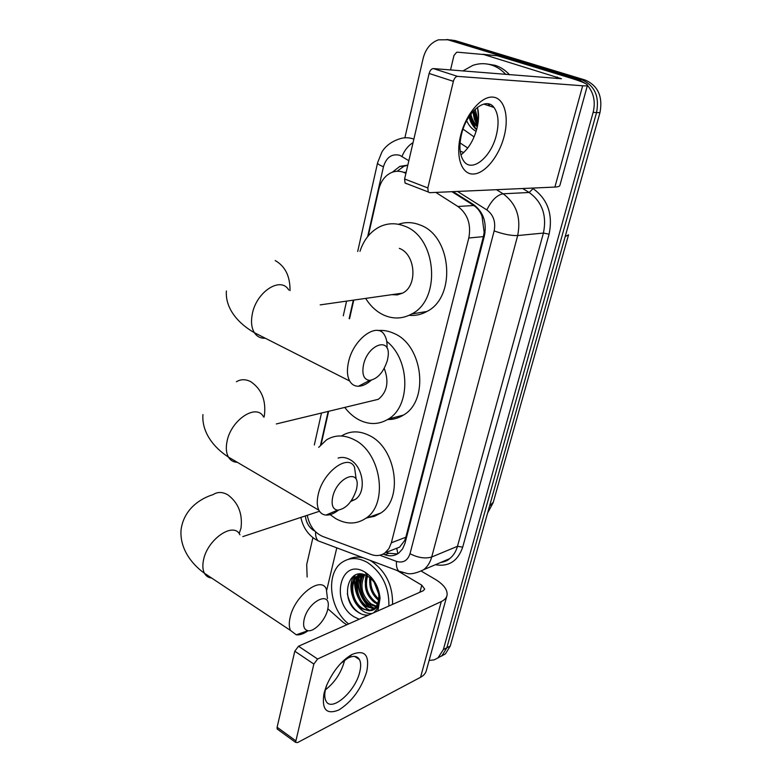 <?xml version="1.0" encoding="UTF-8"?>
<svg xmlns="http://www.w3.org/2000/svg" width="782" height="782" viewBox="0 0 782 782"><rect width="100%" height="100%" fill="white"/><g stroke="black" fill="none" stroke-linecap="round" stroke-linejoin="round"><path stroke-width="1.17" d="M405.897 173.369L403.688 172.343C399.504 170.799 395.379 170.896 391.323 172.626C384.988 175.647 380.814 181.229 378.801 189.371L368.293 235.851M393.59 549.492L399.631 547.117L404.685 540.509L405.829 537.234L483.393 236.623L484.156 232.44L482.044 216.389C480.373 211.668 477.626 208.041 473.794 205.51L451.937 191.688M307.258 515.299C309.408 525.768 314.52 532.796 322.614 536.403L371.255 554.506C376.347 556.305 380.951 555.748 385.047 552.835L388.918 548.583L391.352 542.806L468.799 238.002C471.321 224.424 467.685 213.916 457.881 206.477L435.818 192.411M353.767 300.093L349.544 318.763M328.616 411.312L321.138 444.352M587.448 85.355C593.782 92.853 595.679 101.865 593.137 112.393L443.355 649.568L446.825 647.789L441.996 655.648L437.842 657.994L441.996 655.648L446.825 647.789L596.558 112.54L446.825 647.789L450.266 646.01L445.447 653.86L441.302 656.196M404.88 137.788L423.15 58.337C425.643 48.797 430.745 42.629 438.458 39.833L447.851 39.784L578.221 79.461L581.7 79.744C594.633 85.404 599.589 96.342 596.558 112.54C599.589 96.342 594.633 85.404 581.7 79.744L451.605 40.205L581.7 79.744L585.141 80.028C598.044 85.668 602.981 96.557 599.96 112.686L450.266 646.01M446.884 39.52L451.605 40.205L446.884 39.52M450.637 39.941L455.339 40.625L585.141 80.028M407.813 165.119L399.856 166.37L392.349 172.216M397.109 171.258L403.874 166.292L407.803 165.168M367.833 610.204L360.59 601.935L367.833 610.204M358.352 597.907C355.624 592.15 354.344 586.275 354.51 580.283C354.344 586.275 355.624 592.15 358.352 597.907M354.608 578.709L355.126 575.093L354.608 578.709M476.521 129.968L476.121 129.333L476.521 129.968M475.3 127.935L472.572 121.601L475.3 127.935M471.018 114.622L470.94 113.986L471.018 114.622M578.221 79.461L585.708 83.654M307.14 577.028L306.7 564.604L312.908 537.625M443.355 649.568L437.959 657.906L434.166 659.871L429.113 660.448M370.433 607.79C362.789 600.556 358.684 591.563 358.117 580.811M358.136 578.533L358.41 575.562M358.42 575.513L358.655 574.086M477.128 124.152L474.957 116.459M383.053 554.076L384.92 554.77C390.052 556.569 394.675 555.992 398.791 553.06L402.613 548.856L405.027 543.177L484.4 235.841C486.961 222.362 483.335 211.951 473.54 204.581L453.061 191.639M397.471 553.93L388.752 553.255L386.279 552.356M460.588 135.667C465.652 114.495 481.028 96.206 492.631 97.095C504.312 97.682 509.395 116.235 504.155 136.254C499.072 156.283 484.938 173.79 473.325 174.034C461.644 174.591 455.339 156.83 460.588 135.667M496.394 134.963C499.229 122.921 498.427 113.761 493.999 107.466C486.042 96.03 466.541 111.816 461.478 134.445C458.858 146.214 459.64 155.129 463.804 161.18C471.996 173.047 491.243 157.153 496.394 134.963M477.431 107.31C479.043 113.361 478.887 120.34 476.981 128.268C473.745 140.213 468.389 149.079 460.901 154.875M450.52 69.969L453.961 55.512L456.551 52.355L457.685 52.208L497.381 55.757L570.684 78.102C581.3 81.377 586.901 83.733 587.497 85.16C587.517 85.805 585.913 86.01 582.658 85.776L457.578 76.372C455.711 76.548 454.303 78.2 453.374 81.328L429.132 73.459C430.041 70.36 431.439 68.738 433.326 68.572L561.456 78.728L482.787 54.232M587.429 85.385L559.951 185.197C559.853 186.282 558.162 186.908 554.897 187.074L429.641 192.685L428.213 191.961L427.842 187.934L453.374 81.328M406.464 183.711L405.017 182.988L404.597 178.98L429.132 73.459M463.785 152.49L460.207 151.2M476.023 121.005L475.27 117.466M467.763 148.013L460.08 142.95M462.846 70.966L472.797 65.405C478.965 63.264 485.143 63.127 491.331 64.984C496.795 66.705 501.614 69.862 505.807 74.466M487.235 64.036L495.104 65.326C500.548 67.047 505.368 70.184 509.551 74.769M474.088 136.918L463.052 129.128M470.901 114.035C471.849 119.02 474.048 123.018 477.489 126.029M470.002 115.286C471.243 120.272 473.687 124.103 477.323 126.772M475.173 109.226L478.222 121.454M474.009 110.37L478.037 122.921M485.163 103.811L485.006 104.485M489.659 104.25L489.307 105.912M488.584 103.938L488.232 105.55M492.689 106.078L492.543 106.987M466.688 120.721C468.78 125.531 471.859 129.04 475.925 131.22M477.587 107.916L478.516 117.779M472.934 111.543L474.293 119.001L477.548 125.716M469.034 116.723C470.324 122.08 472.846 126.42 476.59 129.744M492.113 105.609L491.946 106.782M478.095 110.321L478.535 115.277M473.481 110.936L477.675 125.052M469.464 116.068C470.627 121.445 473.042 125.873 476.697 129.343M363.483 364.93C361.763 374.529 363.835 379.69 369.7 380.404C377.755 378.889 383.679 372.095 387.491 360.003L388.126 356.23C390.785 336.495 367.823 344.09 363.483 364.93M371.206 380.248C366.778 384.148 362.506 386.152 358.41 386.259C354.608 386.249 351.685 384.5 349.662 381C347.169 376.328 346.768 370.091 348.459 362.291C353.151 338.899 377.706 321.197 384.685 335.38C386.552 338.635 387.315 342.848 386.982 348.01M359.984 251.296C363.806 239.742 370.385 231.58 379.7 226.78C387.706 222.987 395.995 222.772 404.558 226.125C436.737 237.161 441.537 299.428 411.733 313.973C402.583 318.939 393.219 319.291 383.62 315.019C376.406 311.598 370.424 306.055 365.663 298.392M398.409 224.287C405.487 221.863 412.661 222.078 419.944 224.952C451.888 235.793 456.541 297.101 426.894 311.48C421.254 314.628 415.32 315.908 409.094 315.322M391.802 294.667L397.305 294.902L402.564 293.133C417.901 285.88 415.682 254.218 399.319 248.363M332.673 497.117C331.177 504.937 332.8 509.287 337.541 510.167C345.967 508.926 352.271 502.024 356.455 489.473L356.983 486.463C359.749 467.978 336.719 477.607 332.673 497.117M338.411 510.187C333.934 513.666 329.789 515.299 325.977 515.074C322.829 514.8 320.473 513.178 318.9 510.216C317.003 506.355 316.749 501.233 318.147 494.84C322.653 472.211 348.381 453.149 354.5 467.147L356.084 478.496M386.738 341.421C410.188 359.495 410.912 406.161 388.361 419.054C379.016 424.724 369.202 424.978 358.938 419.817C353.552 416.953 348.831 412.818 344.774 407.412M378.097 330.542C383.395 330.014 388.683 330.972 393.942 333.406C423.111 345.214 429.367 400.648 403.434 415.086C398.546 418.184 393.268 419.66 387.608 419.523M369.612 401.41L378.312 399.309C387.237 392.075 389.211 381.763 384.236 368.381M304.1 619.647C302.82 626.108 304.1 629.784 307.942 630.683C314.296 632.012 325.4 620.077 327.648 609.677L328.088 607.233C330.884 589.902 307.883 601.397 304.1 619.647M308.118 630.703C303.69 633.87 299.731 635.238 296.251 634.808L290.503 630.448C289.037 627.242 288.89 622.99 290.063 617.682C294.355 595.913 320.991 575.435 326.329 589.09L327.463 598.611M350.825 501.409L355.175 499.454C366.944 492.289 363.337 466.15 349.603 459.435C345.664 457.333 341.822 456.883 338.098 458.086M318.675 447.363L326.553 439.836C335.038 434.714 344.266 434.684 354.246 439.738C381.254 452.563 388.693 504.028 365.79 518.319C356.455 524.478 346.416 524.566 335.673 518.574L330.121 514.634M341.9 435.73C350.356 430.667 359.544 430.608 369.456 435.574C396.298 448.145 403.59 498.877 380.775 513.041L374.441 516.335L367.511 517.713M324.09 693.057L326.495 685.677C332.937 671.103 341.421 660.692 351.959 654.466C364.959 649.353 369.866 655.14 366.69 671.826C361.235 688.932 351.949 701.649 338.85 709.968C326.338 715.022 321.412 709.391 324.09 693.057M326.837 684.866L325.615 688.883C324.393 694.035 324.501 698.033 325.918 700.877C331.157 712.754 355.419 691.591 359.74 671.982C361.059 666.635 360.961 662.491 359.446 659.558C357.247 655.873 353.376 655.404 347.824 658.151L340.708 663.449M344.598 660.184L344.246 661.728C340.854 673.312 334.579 682.676 325.4 689.832M326.749 590.058L336.798 547.85M421.4 571.202L435.193 579.306C443.746 584.525 447.705 589.853 447.06 595.268C446.502 597.907 444.587 599.999 441.302 601.563L317.6 659.021L313.846 664.055L294.794 651.201L298.538 646.235L423.199 590.752L424.704 589.129L421.791 585.19L397.129 570.518M446.786 596.246L426.395 670.311C425.779 673.185 423.824 675.511 420.55 677.29L297.531 742.587L295.567 742.353L313.846 664.055M277.933 729.557L277.17 729.01L277.111 727.24L294.794 651.201M327.844 608.748L343.298 622.452L346.797 624.759M360.971 590.498L358.938 578.758M358.928 577.243L359.114 574.047M348.635 623.938C329.3 609.295 325.4 573.147 342.164 562.287C349.759 557.224 358.264 557.341 367.696 562.639C382.183 572.766 389.24 587.233 388.889 606.021M348.518 559.267C352.975 557.058 357.853 556.549 363.141 557.752M369.69 560.205L371.411 561.173C385.868 571.251 392.916 585.659 392.554 604.388M373.757 612.756L376.494 609.843C378.762 606.285 379.759 601.984 379.495 596.93L379.26 594.672L379.446 596.822C379.29 606.167 375.741 610.81 368.801 610.732L373.757 608.719C377.364 605.757 379.045 601.29 378.811 595.307L379.446 596.822M379.035 595.845L378.107 590.85L378.811 595.307M378.107 590.85C376.347 584.525 372.985 579.716 368.019 576.442L367.775 576.295C347.765 563.822 339.192 600.468 357.843 612.032C361.519 614.564 365.174 615.542 368.811 614.955M359.192 619.246L354.217 616.89C329.721 602.697 340.258 556.755 364.959 572.15L365.282 572.346C373.952 578.201 378.879 586.862 380.072 598.318L377.892 610.918M362.369 574.213C353.806 580.782 356.709 599.745 366.562 605.903L374.353 608.23M361.91 574.135C352.662 580.117 355.184 600.048 365.429 606.402L373.835 608.66M364.695 574.829C359.544 585.835 361.685 595.542 371.098 603.929L376.21 606.099M364.06 574.614C357.394 582.492 361.137 598.748 369.964 604.427L375.78 606.695M367.53 576.148C364.754 586.608 367.432 595.21 375.585 601.974L377.726 603.176M366.778 575.738C363.425 586.402 365.986 595.307 374.47 602.463L377.383 603.997M361.225 574.056L358.567 575.444C349.212 581.349 351.685 601.485 361.988 607.897C365.429 610.214 368.83 610.81 372.183 609.716M361.558 574.086L357.413 575.914C348.058 581.818 350.532 601.974 360.844 608.396L368.801 610.732M370.903 578.641C370.248 586.803 372.848 593.606 378.713 599.041M369.994 577.859C368.85 587.077 371.704 594.545 378.537 600.244M375.859 585.073L378.126 590.948M374.197 582.375L378.703 594.056M361.851 574.672C356.553 586.089 363.884 603.899 374.392 608.191M358.537 574.105L357.609 575.835M357.325 576.471C351.968 587.966 359.388 605.952 369.964 610.224M354.158 575.611C344.647 589.178 357.941 615.405 372.115 613.489M369.739 577.654L369.661 580.479M365.986 575.347L365.194 582.082M362.506 574.232L360.688 583.714M358.997 574.056L358.176 575.611M358.078 575.816L356.142 585.356M354.823 575.239L351.568 587.018M347.335 593.675C349.368 603.46 354.021 610.224 361.284 613.958M379.583 597.165L379.26 594.672M485.026 232.762L484.156 232.44M482.044 216.389L482.641 215.373M405.594 540.988L404.685 540.509M397.764 553.764L396.894 548.71M473.794 205.51L457.881 206.477M483.393 236.623L468.799 238.002M405.829 537.234L391.352 542.806M568.475 235.108L493.305 502.161L489.552 506.052M565.181 236.594L568.563 234.796M455.339 40.625L447.851 39.784M599.96 112.686L593.137 112.393M408.839 160.721L399.817 155.315C391.86 153.438 386.406 157.241 383.463 166.722L367.667 236.614M377.598 162.715L381.841 152.158C382.633 150.603 387.364 143.077 398.429 139.274C403.434 137.329 408.487 137.241 413.59 139.03L413.864 139.128M357.687 251.511L377.54 162.998C377.667 163.985 379.641 165.237 383.463 166.722M305.361 515.924C306.094 522.415 308.851 527.264 313.631 530.46L314.911 531.134M322.282 542.395L318.137 540.841C316.231 538.866 315.371 535.846 315.557 531.789M532.229 188.091L533.07 188.599C547.781 199.263 553.118 214.464 549.091 234.189L462.709 547.117C457.861 561.124 448.76 566.989 435.388 564.721M496.453 189.694L503.08 193.789L529.179 192.489L522.659 188.521M379.847 555.23L396.484 561.398C403.111 563.275 407.627 560.714 410.012 553.715L494.146 230.905C495.886 221.863 493.452 214.874 486.844 209.928C491.507 200.407 496.912 195.031 503.08 193.789C516.364 203.584 521.232 217.504 517.674 235.558L543.422 233.065C546.989 215.529 542.239 202 529.179 192.489L533.07 188.599M494.146 230.905C503.285 234.209 511.125 235.763 517.674 235.558L431.703 556.999L457.47 546.315L543.422 233.065L549.091 234.189M410.012 553.715C418.057 557.81 425.281 558.905 431.703 556.999C430.198 562.434 427.539 566.657 423.717 569.667L449.533 558.719C453.325 555.758 455.974 551.623 457.47 546.315L462.709 547.117M440.882 562.385L449.533 558.719C447.773 560.508 444.802 561.759 440.618 562.502M486.844 209.928L457.529 191.434M353.308 300.151L349.143 318.577M328.157 411.42L320.571 444.978M402.72 572.6L398.722 571.114C396.875 569.042 396.132 565.806 396.484 561.398M401.977 156.4C404.587 150.144 408.282 145.55 413.052 142.617M388.752 553.255L384.92 554.77M554.897 187.074L582.658 85.776M404.597 178.98L427.842 187.934M556.901 78.611L557.331 76.988M497.381 55.757L483.393 54.349M433.326 68.572L457.578 76.372M477.489 126.01L476.942 124.788M475.515 120.819L473.921 110.467M288.744 290.005C280.748 275.909 255.997 291.969 252.224 314.452C250.836 321.959 251.55 328.039 254.375 332.692C256.985 336.651 260.611 338.489 265.254 338.215M290.014 290.611C290.161 276.281 285.225 266.251 275.196 260.543M264.013 417.158L264.384 415.584C266.222 400.462 261.687 389.162 250.758 381.675C245.665 379.075 240.876 379.094 236.408 381.743M263.573 416.914C256.486 402.916 230.543 420.169 226.927 442.016C225.763 448.184 226.272 453.208 228.432 457.079C230.475 460.471 233.447 462.211 237.347 462.318M239.155 533.588L241.012 528.104C242.713 513.872 238.354 502.797 227.914 494.889C222.538 491.79 217.601 491.692 213.115 494.605C199.508 498.789 183.653 509.737 181.053 529.883C179.645 547.859 190.935 563.617 204.444 573.255C206.028 576.109 208.423 577.702 211.639 578.035M239.947 534.8C233.701 521.076 206.849 539.59 203.388 560.684C202.411 565.826 202.763 570.019 204.444 573.255L290.503 630.448M420.55 677.29L441.302 601.563M277.111 727.24L295.518 740.583M419.914 592.209L421.791 585.19M298.538 646.235L317.6 659.021M369.358 607.409C362.428 600.576 358.547 592.179 357.716 582.248M357.667 579.491L358.234 574.144M406.151 172.275L403.659 172.333M399.631 547.117L385.047 552.835M493.159 502.699L487.597 513.012M445.447 653.86L438.526 657.457M403.874 166.292L399.856 166.37M300.884 517.41C302.742 526.472 307.218 533.549 314.315 538.651L318.137 540.841L398.722 571.114L407.197 573.489C411.205 574.399 416.708 573.128 423.717 569.667M346.573 301.119L343.278 315.801M321.48 413.033L314.325 444.958M493.999 107.466L483.775 104.074M405.017 182.988L428.213 191.961M369.7 380.404L358.41 386.259M226.389 290.982C225.099 308.851 238.803 323.875 254.375 332.692L349.662 381M411.733 313.973L426.894 311.48M402.564 293.133L320.19 304.882M337.541 510.167L325.977 515.074M202.939 414.577C201.6 432.27 213.877 447.715 228.432 457.079L318.9 510.216M388.361 419.054L403.434 415.086M378.312 399.309L276.3 423.952M307.942 630.683L296.251 634.808M365.79 518.319L380.775 513.041M355.175 499.454L351.304 500.734M319.506 511.252L242.821 536.599M347.824 658.151L351.959 654.466M359.446 659.558L354.627 656.391M277.17 729.01L295.567 742.353M379.495 596.93L380.072 598.318M357.413 575.914L358.567 575.444M367.775 576.295L364.959 572.15"/></g></svg>
